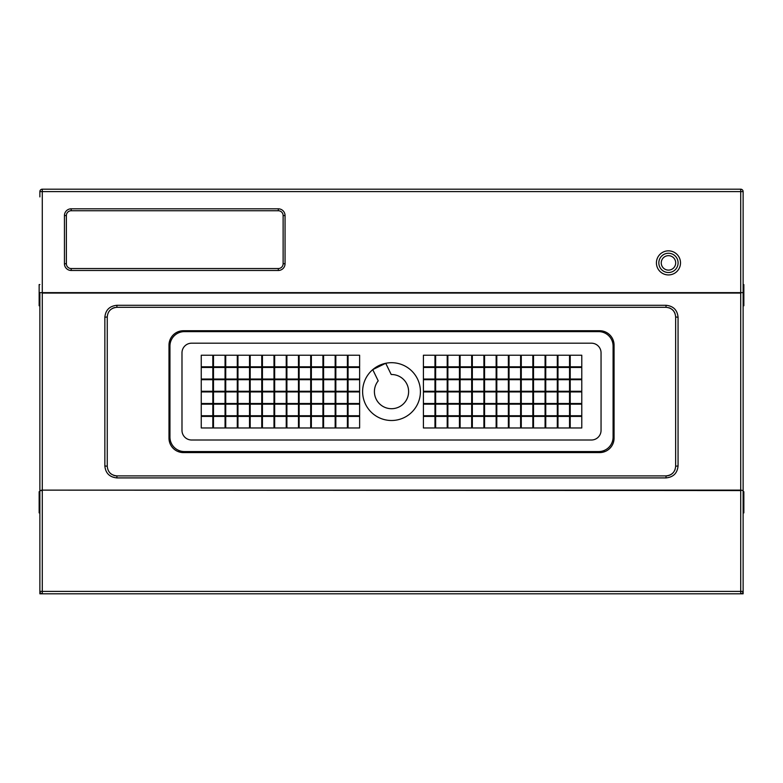 <?xml version="1.0" encoding="UTF-8"?>
<svg xmlns="http://www.w3.org/2000/svg" width="783" height="783" viewBox="0 0 783 783"><rect width="100%" height="100%" fill="white"/><g stroke="black" fill="none" stroke-linecap="round" stroke-linejoin="round"><path stroke-width="1.17" d="M678.098 262.892A9.631 9.631 0 0 1 668.467 272.523A9.631 9.631 0 0 1 658.836 262.892A9.631 9.631 0 0 1 668.467 253.261A9.631 9.631 0 0 1 678.098 262.892M614.068 345.176L614.068 438.147A14.446 14.446 0 0 1 599.621 452.594L183.447 452.594A14.446 14.446 0 0 1 168.991 438.147L168.991 345.176A14.446 14.446 0 0 1 183.447 330.729L599.621 330.729A14.446 14.446 0 0 1 614.068 345.176M281.714 212.154A4.815 4.815 0 0 0 278.308 210.744L71.184 210.744A4.815 4.815 0 0 0 66.369 215.56L66.369 263.734A4.815 4.815 0 0 0 71.184 268.549L278.308 268.549A4.815 4.815 0 0 0 283.123 263.734L283.123 215.56A4.815 4.815 0 0 0 281.714 212.154M675.651 466.257C675.103 472.09 671.883 475.301 666.02 475.898L666.02 477.914C673.351 477.18 677.373 473.177 678.058 465.924L675.651 466.257L675.651 316.939L678.058 317.281C677.373 310.029 673.36 306.026 666.02 305.292L666.02 307.308C671.892 307.905 675.103 311.115 675.651 316.939M670.914 474.557A9.631 9.631 0 0 1 666.02 475.898L116.902 475.898C111.02 475.291 107.809 472.08 107.261 466.257L104.853 465.924C105.529 473.167 109.551 477.16 116.902 477.914L666.02 477.914M666.02 305.292L116.902 305.292C109.542 306.045 105.529 310.039 104.853 317.281L107.261 316.939C107.809 311.125 111.02 307.915 116.902 307.308L666.02 307.308M107.261 316.939L107.261 466.257M109.708 472.678A9.631 9.631 0 0 0 111.303 474.106M113.623 475.32A9.631 9.631 0 0 0 115.757 475.829M671.178 474.39A9.631 9.631 0 0 0 672.548 473.333M674.789 470.24A9.631 9.631 0 0 0 675.054 469.585M39.874 292.627L42.282 292.627L39.874 292.627L39.874 490.569L42.282 490.129L42.282 293.077L740.718 293.077L740.718 490.129L743.126 490.569L743.126 292.627L42.282 292.627L42.282 191.6L740.718 191.6L740.718 292.627L743.126 292.627L743.126 191.6A2.408 2.408 0 0 0 740.718 189.192L42.282 189.192A2.408 2.408 0 0 0 39.874 191.6L39.874 196.905M743.126 591.4L743.126 490.569L740.718 490.129L42.282 490.129L740.718 490.569L740.718 591.4L42.282 591.4L42.282 490.569L39.874 490.569L39.874 591.4A2.408 2.408 0 0 0 42.282 593.808L740.718 593.808A2.408 2.408 0 0 0 743.126 591.4L740.718 591.4L740.718 593.808L743.126 593.808L743.126 591.4M675.024 313.533A9.631 9.631 0 0 0 674.643 312.652M674.046 311.614A9.631 9.631 0 0 0 671.579 309.07M670.473 308.404A9.631 9.631 0 0 0 668.907 307.748M114.778 307.543A9.631 9.631 0 0 0 112.341 308.453M675.69 262.892A7.223 7.223 0 0 1 664.855 269.146A7.223 7.223 0 0 1 664.855 256.638A7.223 7.223 0 0 1 675.69 262.892M225.729 415.734L225.729 404.175L237.288 404.175L237.288 415.734L225.729 415.734M225.729 391.265L225.729 379.706L237.288 379.706L237.288 391.265L225.729 391.265M225.729 379.031L225.729 367.472L237.288 367.472L237.288 379.031L225.729 379.031M323.604 403.499L323.604 391.94L335.163 391.94L335.163 403.499L323.604 403.499M274.667 403.499L274.667 391.94L286.226 391.94L286.226 403.499L274.667 403.499M250.198 403.499L250.198 391.94L261.757 391.94L261.757 403.499L250.198 403.499M335.838 415.734L335.838 404.175L347.398 404.175L347.398 415.734L335.838 415.734M286.901 415.734L286.901 404.175L298.46 404.175L298.46 415.734L286.901 415.734M262.432 415.734L262.432 404.175L273.991 404.175L273.991 415.734L262.432 415.734M237.963 415.734L237.963 404.175L249.523 404.175L249.523 415.734L237.963 415.734M323.604 427.968L323.604 416.409L335.163 416.409L335.163 427.968L323.604 427.968M274.667 427.968L274.667 416.409L286.226 416.409L286.226 427.968L274.667 427.968M250.198 427.968L250.198 416.409L261.757 416.409L261.757 427.968L250.198 427.968M335.838 391.265L335.838 379.706L347.398 379.706L347.398 391.265L335.838 391.265M286.901 391.265L286.901 379.706L298.46 379.706L298.46 391.265L286.901 391.265M262.432 391.265L262.432 379.706L273.991 379.706L273.991 391.265L262.432 391.265M237.963 391.265L237.963 379.706L249.523 379.706L249.523 391.265L237.963 391.265M323.604 366.796L323.604 355.237L335.163 355.237L335.163 366.796L323.604 366.796M274.667 366.796L274.667 355.237L286.226 355.237L286.226 366.796L274.667 366.796M250.198 366.796L250.198 355.237L261.757 355.237L261.757 366.796L250.198 366.796M335.838 379.031L335.838 367.472L347.398 367.472L347.398 379.031L335.838 379.031M286.901 379.031L286.901 367.472L298.46 367.472L298.46 379.031L286.901 379.031M262.432 379.031L262.432 367.472L273.991 367.472L273.991 379.031L262.432 379.031M237.963 379.031L237.963 367.472L249.523 367.472L249.523 379.031L237.963 379.031M201.251 403.499L201.251 391.94L212.819 391.94L212.819 403.499L201.251 403.499M201.251 415.734L201.251 404.175L212.819 404.175L212.819 415.734L201.251 415.734M212.819 416.409L212.819 427.968L201.251 427.968L201.251 416.409L212.819 416.409M201.251 391.265L201.251 379.706L212.819 379.706L212.819 391.265L201.251 391.265M201.251 379.031L201.251 367.472L212.819 367.472L212.819 379.031L201.251 379.031M311.37 415.734L311.37 404.175L322.929 404.175L322.929 415.734L311.37 415.734M213.485 366.796L213.485 355.237L225.054 355.237L225.054 366.796L213.485 366.796M299.135 403.499L299.135 391.94L310.694 391.94L310.694 403.499L299.135 403.499M299.135 427.968L299.135 416.409L310.694 416.409L310.694 427.968L299.135 427.968M299.135 391.265L299.135 379.706L310.694 379.706L310.694 391.265L299.135 391.265M299.135 366.796L299.135 355.237L310.694 355.237L310.694 366.796L299.135 366.796M299.135 379.031L299.135 367.472L310.694 367.472L310.694 379.031L299.135 379.031M348.073 415.734L348.073 404.175L359.632 404.175L359.632 415.734L348.073 415.734M348.073 391.265L348.073 379.706L359.632 379.706L359.632 391.265L348.073 391.265M348.073 379.031L348.073 367.472L359.632 367.472L359.632 379.031L348.073 379.031M348.073 366.796L348.073 355.237L359.632 355.237L359.632 366.796L348.073 366.796M348.073 427.968L348.073 416.409L359.632 416.409L359.632 427.968L348.073 427.968M348.073 403.499L348.073 391.94L359.632 391.94L359.632 403.499L348.073 403.499M311.37 379.031L311.37 367.472L322.929 367.472L322.929 379.031L311.37 379.031M311.37 366.796L311.37 355.237L322.929 355.237L322.929 366.796L311.37 366.796M311.37 391.265L311.37 379.706L322.929 379.706L322.929 391.265L311.37 391.265M299.135 415.734L299.135 404.175L310.694 404.175L310.694 415.734L299.135 415.734M213.485 379.031L213.485 367.472L225.054 367.472L225.054 379.031L213.485 379.031M311.37 427.968L311.37 416.409L322.929 416.409L322.929 427.968L311.37 427.968M311.37 403.499L311.37 391.94L322.929 391.94L322.929 403.499L311.37 403.499M201.251 366.796L201.251 355.237L212.819 355.237L212.819 366.796L201.251 366.796M213.485 391.265L213.485 379.706L225.054 379.706L225.054 391.265L213.485 391.265M213.485 427.968L213.485 416.409L225.054 416.409L225.054 427.968L213.485 427.968M213.485 415.734L213.485 404.175L225.054 404.175L225.054 415.734L213.485 415.734M213.485 403.499L213.485 391.94L225.054 391.94L225.054 403.499L213.485 403.499M250.198 379.031L250.198 367.472L261.757 367.472L261.757 379.031L250.198 379.031M274.667 379.031L274.667 367.472L286.226 367.472L286.226 379.031L274.667 379.031M323.604 379.031L323.604 367.472L335.163 367.472L335.163 379.031L323.604 379.031M237.963 366.796L237.963 355.237L249.523 355.237L249.523 366.796L237.963 366.796M262.432 366.796L262.432 355.237L273.991 355.237L273.991 366.796L262.432 366.796M286.901 366.796L286.901 355.237L298.46 355.237L298.46 366.796L286.901 366.796M335.838 366.796L335.838 355.237L347.398 355.237L347.398 366.796L335.838 366.796M250.198 391.265L250.198 379.706L261.757 379.706L261.757 391.265L250.198 391.265M274.667 391.265L274.667 379.706L286.226 379.706L286.226 391.265L274.667 391.265M323.604 391.265L323.604 379.706L335.163 379.706L335.163 391.265L323.604 391.265M237.963 427.968L237.963 416.409L249.523 416.409L249.523 427.968L237.963 427.968M262.432 427.968L262.432 416.409L273.991 416.409L273.991 427.968L262.432 427.968M286.901 427.968L286.901 416.409L298.46 416.409L298.46 427.968L286.901 427.968M335.838 427.968L335.838 416.409L347.398 416.409L347.398 427.968L335.838 427.968M250.198 415.734L250.198 404.175L261.757 404.175L261.757 415.734L250.198 415.734M274.667 415.734L274.667 404.175L286.226 404.175L286.226 415.734L274.667 415.734M323.604 415.734L323.604 404.175L335.163 404.175L335.163 415.734L323.604 415.734M237.963 403.499L237.963 391.94L249.523 391.94L249.523 403.499L237.963 403.499M262.432 403.499L262.432 391.94L273.991 391.94L273.991 403.499L262.432 403.499M286.901 403.499L286.901 391.94L298.46 391.94L298.46 403.499L286.901 403.499M335.838 403.499L335.838 391.94L347.398 391.94L347.398 403.499L335.838 403.499M225.729 366.796L225.729 355.237L237.288 355.237L237.288 366.796L225.729 366.796M225.729 427.968L225.729 416.409L237.288 416.409L237.288 427.968L225.729 427.968M225.729 403.499L225.729 391.94L237.288 391.94L237.288 403.499L225.729 403.499M557.31 404.175L557.31 415.734L545.751 415.734L545.751 404.175L557.31 404.175M557.31 379.706L557.31 391.265L545.751 391.265L545.751 379.706L557.31 379.706M557.31 367.472L557.31 379.031L545.751 379.031L545.751 367.472L557.31 367.472M459.435 391.94L459.435 403.499L447.876 403.499L447.876 391.94L459.435 391.94M508.373 391.94L508.373 403.499L496.814 403.499L496.814 391.94L508.373 391.94M532.841 391.94L532.841 403.499L521.282 403.499L521.282 391.94L532.841 391.94M447.201 404.175L447.201 415.734L435.642 415.734L435.642 404.175L447.201 404.175M496.138 404.175L496.138 415.734L484.579 415.734L484.579 404.175L496.138 404.175M520.607 404.175L520.607 415.734L509.048 415.734L509.048 404.175L520.607 404.175M545.076 404.175L545.076 415.734L533.517 415.734L533.517 404.175L545.076 404.175M459.435 416.409L459.435 427.968L447.876 427.968L447.876 416.409L459.435 416.409M508.373 416.409L508.373 427.968L496.814 427.968L496.814 416.409L508.373 416.409M532.841 416.409L532.841 427.968L521.282 427.968L521.282 416.409L532.841 416.409M447.201 379.706L447.201 391.265L435.642 391.265L435.642 379.706L447.201 379.706M496.138 379.706L496.138 391.265L484.579 391.265L484.579 379.706L496.138 379.706M520.607 379.706L520.607 391.265L509.048 391.265L509.048 379.706L520.607 379.706M545.076 379.706L545.076 391.265L533.517 391.265L533.517 379.706L545.076 379.706M459.435 355.237L459.435 366.796L447.876 366.796L447.876 355.237L459.435 355.237M508.373 355.237L508.373 366.796L496.814 366.796L496.814 355.237L508.373 355.237M532.841 355.237L532.841 366.796L521.282 366.796L521.282 355.237L532.841 355.237M447.201 367.472L447.201 379.031L435.642 379.031L435.642 367.472L447.201 367.472M496.138 367.472L496.138 379.031L484.579 379.031L484.579 367.472L496.138 367.472M520.607 367.472L520.607 379.031L509.048 379.031L509.048 367.472L520.607 367.472M545.076 367.472L545.076 379.031L533.517 379.031L533.517 367.472L545.076 367.472M581.779 391.94L581.779 403.499L570.22 403.499L570.22 391.94L581.779 391.94M581.779 404.175L581.779 415.734L570.22 415.734L570.22 404.175L581.779 404.175M570.22 427.968L570.22 416.409L581.779 416.409L581.779 427.968L570.22 427.968M581.779 379.706L581.779 391.265L570.22 391.265L570.22 379.706L581.779 379.706M581.779 367.472L581.779 379.031L570.22 379.031L570.22 367.472L581.779 367.472M471.669 404.175L471.669 415.734L460.11 415.734L460.11 404.175L471.669 404.175M569.544 355.237L569.544 366.796L557.985 366.796L557.985 355.237L569.544 355.237M483.904 391.94L483.904 403.499L472.345 403.499L472.345 391.94L483.904 391.94M483.904 416.409L483.904 427.968L472.345 427.968L472.345 416.409L483.904 416.409M483.904 379.706L483.904 391.265L472.345 391.265L472.345 379.706L483.904 379.706M483.904 355.237L483.904 366.796L472.345 366.796L472.345 355.237L483.904 355.237M483.904 367.472L483.904 379.031L472.345 379.031L472.345 367.472L483.904 367.472M434.966 404.175L434.966 415.734L423.407 415.734L423.407 404.175L434.966 404.175M434.966 379.706L434.966 391.265L423.407 391.265L423.407 379.706L434.966 379.706M434.966 367.472L434.966 379.031L423.407 379.031L423.407 367.472L434.966 367.472M434.966 355.237L434.966 366.796L423.407 366.796L423.407 355.237L434.966 355.237M434.966 416.409L434.966 427.968L423.407 427.968L423.407 416.409L434.966 416.409M434.966 391.94L434.966 403.499L423.407 403.499L423.407 391.94L434.966 391.94M471.669 367.472L471.669 379.031L460.11 379.031L460.11 367.472L471.669 367.472M471.669 355.237L471.669 366.796L460.11 366.796L460.11 355.237L471.669 355.237M471.669 379.706L471.669 391.265L460.11 391.265L460.11 379.706L471.669 379.706M483.904 404.175L483.904 415.734L472.345 415.734L472.345 404.175L483.904 404.175M569.544 367.472L569.544 379.031L557.985 379.031L557.985 367.472L569.544 367.472M471.669 416.409L471.669 427.968L460.11 427.968L460.11 416.409L471.669 416.409M471.669 391.94L471.669 403.499L460.11 403.499L460.11 391.94L471.669 391.94M581.779 355.237L581.779 366.796L570.22 366.796L570.22 355.237L581.779 355.237M569.544 379.706L569.544 391.265L557.985 391.265L557.985 379.706L569.544 379.706M569.544 416.409L569.544 427.968L557.985 427.968L557.985 416.409L569.544 416.409M569.544 404.175L569.544 415.734L557.985 415.734L557.985 404.175L569.544 404.175M569.544 391.94L569.544 403.499L557.985 403.499L557.985 391.94L569.544 391.94M532.841 367.472L532.841 379.031L521.282 379.031L521.282 367.472L532.841 367.472M508.373 367.472L508.373 379.031L496.814 379.031L496.814 367.472L508.373 367.472M459.435 367.472L459.435 379.031L447.876 379.031L447.876 367.472L459.435 367.472M545.076 355.237L545.076 366.796L533.517 366.796L533.517 355.237L545.076 355.237M520.607 355.237L520.607 366.796L509.048 366.796L509.048 355.237L520.607 355.237M496.138 355.237L496.138 366.796L484.579 366.796L484.579 355.237L496.138 355.237M447.201 355.237L447.201 366.796L435.642 366.796L435.642 355.237L447.201 355.237M532.841 379.706L532.841 391.265L521.282 391.265L521.282 379.706L532.841 379.706M508.373 379.706L508.373 391.265L496.814 391.265L496.814 379.706L508.373 379.706M459.435 379.706L459.435 391.265L447.876 391.265L447.876 379.706L459.435 379.706M545.076 416.409L545.076 427.968L533.517 427.968L533.517 416.409L545.076 416.409M520.607 416.409L520.607 427.968L509.048 427.968L509.048 416.409L520.607 416.409M496.138 416.409L496.138 427.968L484.579 427.968L484.579 416.409L496.138 416.409M447.201 416.409L447.201 427.968L435.642 427.968L435.642 416.409L447.201 416.409M532.841 404.175L532.841 415.734L521.282 415.734L521.282 404.175L532.841 404.175M508.373 404.175L508.373 415.734L496.814 415.734L496.814 404.175L508.373 404.175M459.435 404.175L459.435 415.734L447.876 415.734L447.876 404.175L459.435 404.175M545.076 391.94L545.076 403.499L533.517 403.499L533.517 391.94L545.076 391.94M520.607 391.94L520.607 403.499L509.048 403.499L509.048 391.94L520.607 391.94M496.138 391.94L496.138 403.499L484.579 403.499L484.579 391.94L496.138 391.94M447.201 391.94L447.201 403.499L435.642 403.499L435.642 391.94L447.201 391.94M557.31 355.237L557.31 366.796L545.751 366.796L545.751 355.237L557.31 355.237M557.31 416.409L557.31 427.968L545.751 427.968L545.751 416.409L557.31 416.409M557.31 391.94L557.31 403.499L545.751 403.499L545.751 391.94L557.31 391.94M191.62 440.007A9.631 9.631 0 0 1 181.989 430.376L181.989 352.83A9.631 9.631 0 0 1 191.62 343.189L591.419 343.189A9.631 9.631 0 0 1 601.05 352.83L601.05 430.376A9.631 9.631 0 0 1 591.419 440.007L191.62 440.007M385.725 363.283A28.902 28.902 0 0 1 420.079 396.012A28.902 28.902 0 0 1 377.455 416.85A28.902 28.902 0 0 1 385.725 363.283L391.206 374.509A17.099 17.099 0 0 1 408.227 395.239A17.099 17.099 0 0 1 384.12 407.023A17.099 17.099 0 0 1 378.218 380.851L372.737 369.635L385.725 363.283M169.95 346.086A14.446 14.446 0 0 1 184.397 331.63L598.643 331.63A14.446 14.446 0 0 1 613.089 346.086L613.089 437.12A14.446 14.446 0 0 1 598.643 451.566L184.397 451.566A14.446 14.446 0 0 1 169.95 437.12L169.95 346.086M604.642 331.63L598.643 331.63M178.416 331.63L184.397 331.63M184.397 451.566L178.103 451.566M598.643 451.566L604.956 451.566M39.874 593.808L39.874 591.4L42.282 591.4L42.282 593.808L39.874 593.808M743.126 305.761L743.85 305.761L743.85 284.572L743.126 284.572M743.126 512.885L743.85 512.885L743.85 491.695L743.126 491.695M39.874 491.695L39.15 491.695L39.15 512.885L39.874 512.885M39.874 284.572L39.15 284.572L39.15 305.761L39.874 305.761M680.505 262.892A12.039 12.039 0 0 0 662.447 252.459A12.039 12.039 0 0 0 662.447 273.316A12.039 12.039 0 0 0 680.505 262.892M285.051 215.56A6.744 6.744 0 0 0 278.308 208.816L71.184 208.816A6.744 6.744 0 0 0 64.441 215.56L64.441 263.734A6.744 6.744 0 0 0 71.184 270.478L278.308 270.478A6.744 6.744 0 0 0 285.051 263.734L285.051 215.56L283.123 215.56M278.308 208.816L278.308 210.744M71.184 208.816L71.184 210.744M283.123 263.734L285.051 263.734M64.441 215.56L66.369 215.56M278.308 268.549L278.308 270.478M64.441 263.734L66.369 263.734M71.184 268.549L71.184 270.478M678.058 465.924L678.058 317.281M116.902 475.898L116.902 477.914M116.902 305.292L116.902 307.308M104.853 317.281L104.853 465.924M39.874 191.6L42.282 191.6L42.282 189.192M740.718 189.192L740.718 191.6L743.126 191.6"/></g></svg>
